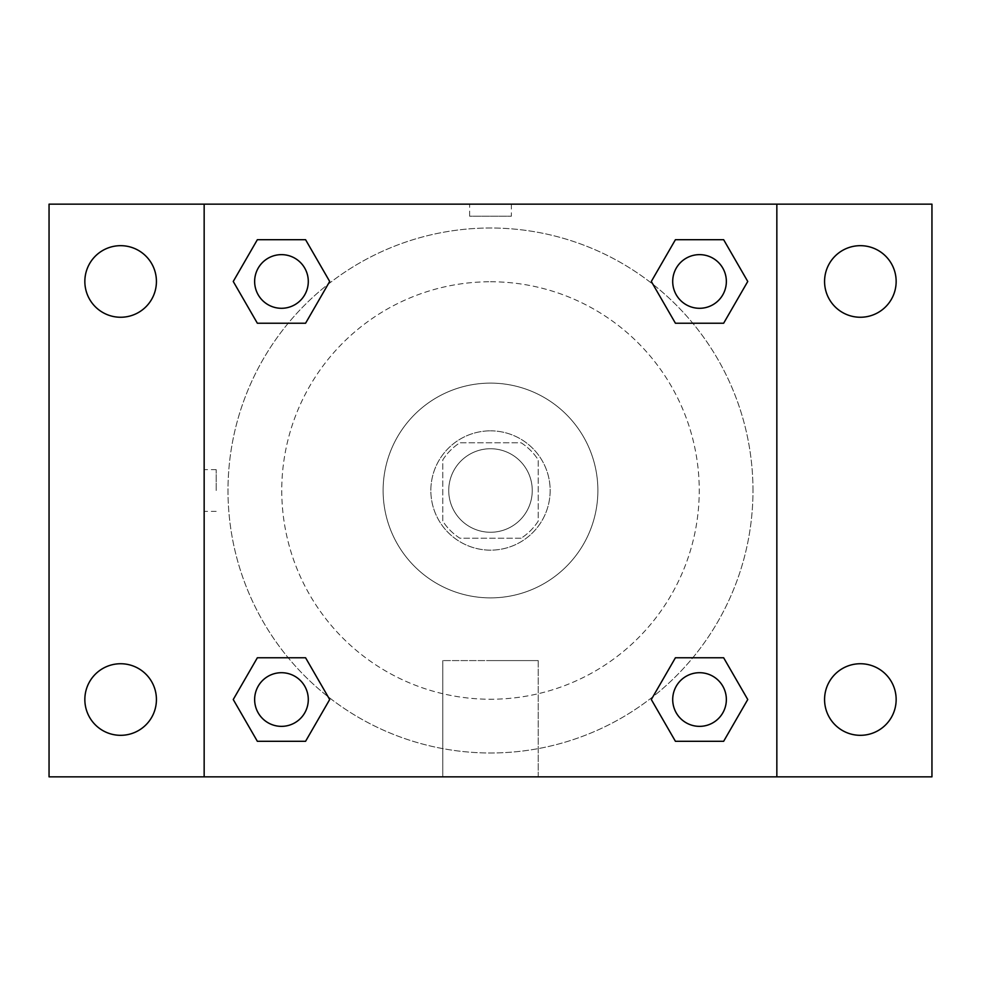 <?xml version="1.0" encoding="UTF-8"?>
<svg xmlns="http://www.w3.org/2000/svg" width="981" height="981" viewBox="0 0 981 981"><rect width="100%" height="100%" fill="white"/><g stroke="black" fill="none" stroke-linecap="round" stroke-linejoin="round"><path stroke-width="0.74" stroke-dasharray="4.91 3.68" d="M532.254 490.5A41.754 41.754 0 0 0 469.617 454.338A41.754 41.754 0 0 0 469.617 526.662A41.754 41.754 0 0 0 532.254 490.5A41.754 41.754 0 0 0 469.617 454.338A41.754 41.754 0 0 0 469.617 526.662A41.754 41.754 0 0 0 532.254 490.5M521.107 538.226L459.893 538.226A56.702 56.702 0 0 1 442.774 521.107L442.774 459.893A56.702 56.702 0 0 1 459.893 442.774L521.107 442.774A56.702 56.702 0 0 1 538.226 459.893L538.226 521.107A56.702 56.702 0 0 1 521.107 538.226L459.893 538.226A56.702 56.702 0 0 1 442.774 521.107L442.774 459.893A56.702 56.702 0 0 1 459.893 442.774L521.107 442.774A56.702 56.702 0 0 1 538.226 459.893L538.226 521.107A56.702 56.702 0 0 1 521.107 538.226M490.5 430.843A59.657 59.657 0 0 1 542.162 520.322A59.657 59.657 0 0 1 438.838 520.322A59.657 59.657 0 0 1 490.5 430.843A59.657 59.657 0 0 0 430.843 490.5A59.657 59.657 0 0 0 490.5 550.157A59.657 59.657 0 0 0 550.157 490.5A59.657 59.657 0 0 0 490.5 430.843M490.5 383.117A107.383 107.383 0 0 1 583.499 544.185A107.383 107.383 0 0 1 397.501 544.185A107.383 107.383 0 0 1 490.5 383.117A107.383 107.383 0 0 1 583.499 544.185A107.383 107.383 0 0 1 397.501 544.185A107.383 107.383 0 0 1 490.5 383.117M490.5 281.755A208.745 208.745 0 0 1 671.274 594.878A208.745 208.745 0 0 1 309.726 594.878A208.745 208.745 0 0 1 490.5 281.755A208.745 208.745 0 0 0 281.755 490.5A208.745 208.745 0 0 0 490.5 699.245A208.745 208.745 0 0 0 699.245 490.5A208.745 208.745 0 0 0 490.5 281.755M120.638 735.321A35.794 35.794 0 0 0 151.638 681.636A35.794 35.794 0 0 0 89.639 681.636A35.794 35.794 0 0 0 120.638 735.321M860.362 735.321A35.794 35.794 0 0 0 891.361 681.636A35.794 35.794 0 0 0 829.362 681.636A35.794 35.794 0 0 0 860.362 735.321M860.362 317.255A35.794 35.794 0 0 0 891.361 263.57A35.794 35.794 0 0 0 829.362 263.57A35.794 35.794 0 0 0 860.362 317.255M120.638 317.255A35.794 35.794 0 0 0 151.638 263.57A35.794 35.794 0 0 0 89.639 263.57A35.794 35.794 0 0 0 120.638 317.255M49.05 204.158L931.95 204.158L931.95 776.842L49.05 776.842L49.05 204.158M776.842 776.842L204.158 776.842L204.158 204.158L776.842 204.158L776.842 776.842L204.158 776.842M490.5 776.842L538.226 776.842L490.5 776.842M490.5 660.593L538.226 660.593L490.5 660.593M469.617 204.158L511.383 204.158L469.617 204.158L511.383 204.158L469.617 204.158L511.383 204.171L469.617 204.158L469.617 216.176L511.383 216.176L469.617 216.176M931.95 490.5L931.95 469.617L931.925 490.5M49.05 490.5L49.05 469.617L49.075 490.5M281.473 726.357A26.818 26.818 0 0 0 308.292 699.527A26.818 26.818 0 0 0 281.473 672.708A26.818 26.818 0 0 0 254.643 699.527A26.818 26.818 0 0 0 281.473 726.357M699.527 308.292A26.818 26.818 0 0 0 726.357 281.473A26.818 26.818 0 0 0 699.527 254.643A26.818 26.818 0 0 0 672.708 281.473A26.818 26.818 0 0 0 699.527 308.292M308.292 281.473A26.818 26.818 0 0 0 268.058 258.236A26.818 26.818 0 0 0 268.058 304.699A26.818 26.818 0 0 0 308.292 281.473A26.818 26.818 0 0 0 268.058 258.236A26.818 26.818 0 0 0 268.058 304.699A26.818 26.818 0 0 0 308.292 281.473A26.818 26.818 0 0 0 268.058 258.236A26.818 26.818 0 0 0 268.058 304.699A26.818 26.818 0 0 0 308.292 281.473M699.527 726.357A26.818 26.818 0 0 0 726.357 699.527A26.818 26.818 0 0 0 699.527 672.708A26.818 26.818 0 0 0 672.708 699.527A26.818 26.818 0 0 0 699.527 726.357M752.979 490.5A262.479 262.479 0 0 0 359.254 263.178A262.479 262.479 0 0 0 359.254 717.822A262.479 262.479 0 0 0 752.979 490.5A262.479 262.479 0 0 0 359.254 263.178A262.479 262.479 0 0 0 359.254 717.822A262.479 262.479 0 0 0 752.979 490.5M672.708 699.527A26.818 26.818 0 0 1 712.942 676.301A26.818 26.818 0 0 1 712.942 722.764A26.818 26.818 0 0 1 672.708 699.527M726.357 281.473A26.818 26.818 0 0 0 686.124 258.236A26.818 26.818 0 0 0 686.124 304.699A26.818 26.818 0 0 0 726.357 281.473A26.818 26.818 0 0 0 686.124 258.236A26.818 26.818 0 0 0 686.124 304.699A26.818 26.818 0 0 0 726.357 281.473M308.292 699.527A26.818 26.818 0 0 0 268.058 676.301A26.818 26.818 0 0 0 268.058 722.764A26.818 26.818 0 0 0 308.292 699.527A26.818 26.818 0 0 0 268.058 676.301A26.818 26.818 0 0 0 268.058 722.764A26.818 26.818 0 0 0 308.292 699.527M204.158 204.158L776.842 204.158M257.353 741.293L233.245 699.527L257.353 657.773L233.245 699.527L257.353 741.293M305.582 657.773L329.69 699.527L305.582 741.293L329.69 699.527L305.582 657.773M675.418 323.227L651.31 281.473L675.418 239.707L651.31 281.473L675.418 323.227M723.647 239.707L747.755 281.473L723.647 323.227L747.755 281.473L723.647 239.707M257.353 323.227L233.245 281.473L257.353 239.707L233.245 281.473L257.353 323.227M305.582 239.707L329.69 281.473L305.582 323.227L329.69 281.473L305.582 239.707M675.418 741.293L651.31 699.527L675.418 657.773L651.31 699.527L675.418 741.293M723.647 657.773L747.755 699.527L723.647 741.293L747.755 699.527L723.647 657.773M538.226 776.842L442.774 776.842L538.226 776.842L538.226 660.593L442.774 660.593L538.226 660.593L538.226 776.842M204.158 490.5L204.158 469.617L204.158 490.5M776.842 490.5L776.842 469.617L776.829 490.5M216.176 490.5L216.176 469.617L216.176 490.5M511.383 204.171L511.383 216.176M726.357 699.527A26.818 26.818 0 0 0 686.124 676.301A26.818 26.818 0 0 0 686.124 722.764A26.818 26.818 0 0 0 726.357 699.527M442.774 776.842L442.774 660.593L442.774 776.842M216.176 469.617L204.158 469.617M216.176 511.383L204.158 511.383"/><path stroke-width="1.47" d="M120.638 735.321A35.794 35.794 0 0 0 151.638 681.636A35.794 35.794 0 0 0 89.639 681.636A35.794 35.794 0 0 0 120.638 735.321M860.362 735.321A35.794 35.794 0 0 0 891.361 681.636A35.794 35.794 0 0 0 829.362 681.636A35.794 35.794 0 0 0 860.362 735.321M860.362 317.255A35.794 35.794 0 0 0 891.361 263.57A35.794 35.794 0 0 0 829.362 263.57A35.794 35.794 0 0 0 860.362 317.255M120.638 317.255A35.794 35.794 0 0 0 151.638 263.57A35.794 35.794 0 0 0 89.639 263.57A35.794 35.794 0 0 0 120.638 317.255M931.95 776.842L49.05 776.842L49.05 204.158L931.95 204.158L931.95 776.842M257.353 657.773L305.582 657.773L329.69 699.527L305.582 741.293L257.353 741.293L233.245 699.527L257.353 657.773L305.582 657.773L257.353 657.773M675.418 239.707L723.647 239.707L747.755 281.473L723.647 323.227L675.418 323.227L651.31 281.473L675.418 239.707L723.647 239.707L675.418 239.707M204.158 776.842L204.158 204.158M776.842 204.158L776.842 776.842M257.353 239.707L305.582 239.707L329.69 281.473L305.582 323.227L257.353 323.227L233.245 281.473L257.353 239.707L305.582 239.707L257.353 239.707M675.418 657.773L723.647 657.773L747.755 699.527L723.647 741.293L675.418 741.293L651.31 699.527L675.418 657.773L723.647 657.773L675.418 657.773M723.647 741.293L675.418 741.293L723.647 741.293M726.357 699.527A26.818 26.818 0 0 0 686.124 676.301A26.818 26.818 0 0 0 686.124 722.764A26.818 26.818 0 0 0 726.357 699.527M305.582 741.293L257.353 741.293L305.582 741.293M308.292 699.527A26.818 26.818 0 0 0 268.058 676.301A26.818 26.818 0 0 0 268.058 722.764A26.818 26.818 0 0 0 308.292 699.527M723.647 323.227L675.418 323.227L723.647 323.227M726.357 281.473A26.818 26.818 0 0 0 686.124 258.236A26.818 26.818 0 0 0 686.124 304.699A26.818 26.818 0 0 0 726.357 281.473M305.582 323.227L257.353 323.227L305.582 323.227M308.292 281.473A26.818 26.818 0 0 0 268.058 258.236A26.818 26.818 0 0 0 268.058 304.699A26.818 26.818 0 0 0 308.292 281.473"/></g></svg>
